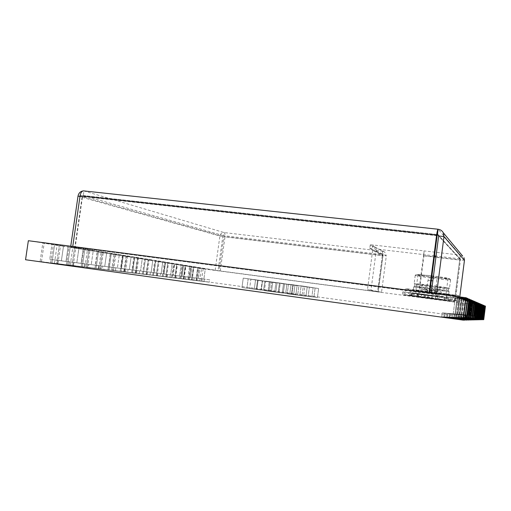 <?xml version="1.0" encoding="UTF-8"?>
<svg xmlns="http://www.w3.org/2000/svg" width="511" height="511" viewBox="0 0 511 511"><rect width="100%" height="100%" fill="white"/><g stroke="black" fill="none" stroke-linecap="round" stroke-linejoin="round"><path stroke-width="0.38" stroke-dasharray="2.56 1.92" d="M41.468 261.67L44.157 243.262L42.822 243.051L40.12 261.511L57.424 263.893L57.935 260.406L69.381 261.875L57.935 260.406L57.424 263.893L68.889 265.273L69.381 261.875L49.759 259.294L61.377 260.782L63.511 246.104L61.377 260.782L69.381 261.875L68.889 265.273L51.937 262.941L54.562 244.935L63.511 246.104L42.822 243.051L40.12 261.511L84.117 267.106L84.596 263.823L65.989 261.37L76.816 262.763L78.866 248.582L68.097 246.845L65.989 261.37L84.596 263.823L73.923 262.456L73.437 265.822L56.632 263.504L84.117 267.106L73.437 265.822L73.923 262.456L65.989 261.37L68.097 246.845L78.866 248.582L59.225 245.689L68.097 246.845L59.225 245.689L56.632 263.504L59.225 245.689L54.562 244.935L51.937 262.941L68.889 265.273L25.55 259.748M57.877 263.657L60.464 245.887M66.449 264.692L68.979 247.254M192.162 279.9L209.338 282.174L204.004 281.529L204.33 279.159L204.004 281.529L189.211 279.543L201.756 281.261L196.147 280.584L196.486 278.156L196.147 280.584L183.404 278.84L201.756 281.261L180.958 278.546L193.784 280.303L187.882 279.594L188.233 277.096L187.882 279.594L174.858 277.805L193.784 280.303L172.277 277.499L185.391 279.293L179.176 278.546L179.54 275.985L179.176 278.546L165.851 276.719L185.391 279.293L163.137 276.387L176.557 278.227L169.997 277.441L170.367 274.809L169.997 277.441L156.353 275.57L176.557 278.227L160.301 276.272L160.684 273.57L160.301 276.272L146.331 274.356L167.231 277.109L143.304 273.992L157.375 275.921L150.049 275.039L150.438 272.254L150.049 275.039L135.728 273.072L157.375 275.921L132.521 272.689L146.944 274.669L139.177 273.73L139.586 270.868L139.177 273.73L124.492 271.718L146.944 274.669L121.094 271.303L135.894 273.334L127.648 272.344L128.069 269.393L127.648 272.344L112.58 270.274L135.894 273.334L115.384 270.868L115.818 267.821L115.384 270.868L99.913 268.741L124.154 271.922L102.315 269.297L102.768 266.148L102.315 269.297L86.423 267.112L111.66 270.421L88.365 267.617L88.831 264.366L88.365 267.617L72.025 265.369L98.342 268.818L67.65 264.839L70.173 247.445L67.65 264.839L84.117 267.106L84.596 263.823L76.816 262.763L78.866 248.582L70.173 247.445L93.213 250.901L74.523 248.148L72.025 265.369L74.523 248.148L83.146 249.272L81.115 263.312L83.146 249.272L93.213 250.901L91.239 264.609L93.213 250.901L84.756 249.79L82.328 266.614L84.756 249.79L106.646 253.066L88.825 250.447L86.423 267.112L88.825 250.447L97.218 251.546L95.263 265.126L97.218 251.546L106.646 253.066L104.742 266.346L106.646 253.066L98.412 251.987L96.068 268.275L98.412 251.987L119.248 255.098L102.232 252.6L99.913 268.741L102.232 252.6L110.402 253.673L108.517 266.825L110.402 253.673L119.248 255.098L117.409 267.968L119.248 255.098L111.232 254.044L108.971 269.84L111.232 254.044L131.097 257.014L114.822 254.625L112.58 270.274L114.822 254.625L122.774 255.666L120.954 268.422L122.774 255.666L131.097 257.014L129.321 269.495L131.097 257.014L123.285 255.985L121.094 271.303L123.285 255.985L142.256 258.809L126.664 256.528L124.492 271.718L126.664 256.528L134.419 257.544L132.656 269.923L134.419 257.544L142.256 258.809L140.538 270.932L142.256 258.809L134.636 257.812L132.521 272.689L134.636 257.812L152.783 260.508L137.823 258.323L135.728 273.072L137.823 258.323L145.386 259.313L143.68 271.335L145.386 259.313L152.783 260.508L151.115 272.293L152.783 260.508L145.354 259.531L143.304 273.992L145.354 259.531L162.734 262.117L148.362 260.016L146.331 274.356L148.362 260.016L155.74 260.987L154.092 272.67L155.74 260.987L162.734 262.117L161.118 273.57L162.734 262.117L155.478 261.159L153.492 275.225L155.478 261.159L172.156 263.638L158.327 261.619L156.353 275.57L158.327 261.619L165.532 262.565L163.929 273.934L165.532 262.565L172.156 263.638L170.585 274.784L172.156 263.638L165.066 262.699L163.137 276.387L165.066 262.699L181.079 265.075L167.761 263.133L165.851 276.719L167.761 263.133L174.8 264.066L173.248 275.129L174.8 264.066L181.079 265.075L179.559 275.94L181.079 265.075L174.155 264.161L172.277 277.499L174.155 264.161L189.555 266.442L176.71 264.57L174.858 277.805L176.71 264.57L183.596 265.484L182.082 276.259L183.596 265.484L189.555 266.442L188.074 277.032L189.555 266.442L182.785 265.548L180.958 278.546L182.785 265.548L197.61 267.745L185.212 265.937L183.404 278.84L185.212 265.937L191.944 266.831L190.475 277.339L191.944 266.831L197.61 267.745L196.167 278.067L197.61 267.745L190.986 266.87L189.211 279.543L190.986 266.87L205.275 268.978L193.299 267.24L191.542 279.824L193.299 267.24L199.884 268.109L198.453 278.361L199.884 268.109L205.275 268.978L203.876 279.057L205.275 268.978L198.792 268.122L197.067 280.494L198.792 268.122L203.167 268.824L201.468 281.024L197.067 280.494L209.338 282.174L209.663 279.843L203.876 279.057L209.663 279.843L209.338 282.174L191.542 279.824L192.162 279.9L193.918 267.336M81.115 263.312L98.802 265.643L81.115 263.312L98.802 265.643L98.342 268.818L98.802 265.643L81.115 263.312M73.194 265.509L75.685 248.333M81.204 266.48L83.644 249.611M95.263 265.126L112.101 267.349L95.263 265.126L112.101 267.349L111.66 270.421L112.101 267.349L95.263 265.126M87.515 267.24L89.917 250.62M95.02 268.147L97.371 251.821M108.517 266.825L124.575 268.946L108.517 266.825L124.575 268.946L124.154 271.922L124.575 268.946L108.517 266.825M100.942 268.869L103.254 252.766M107.981 269.719L110.248 253.89M120.954 268.422L136.303 270.447L120.954 268.422L136.303 270.447L135.894 273.334L136.303 270.447L120.954 268.422M113.544 270.389L115.78 254.778M120.168 271.194L122.359 255.839M132.656 269.923L147.347 271.858L132.656 269.923L147.347 271.858L146.944 274.669L147.347 271.858L132.656 269.923M125.406 271.826L127.565 256.675M131.646 272.58L133.767 257.672M143.68 271.335L157.758 273.193L143.68 271.335L157.758 273.193L157.375 275.921L157.758 273.193L143.68 271.335M136.584 273.181L138.673 258.457M142.473 273.89L144.53 259.403M154.092 272.67L167.602 274.458L154.092 272.67L167.602 274.458L167.231 277.109L167.602 274.458L154.092 272.67M147.136 274.452L149.167 260.144M152.706 275.129L154.699 261.032M163.929 273.934L176.915 275.646L163.929 273.934L176.915 275.646L176.557 278.227L176.915 275.646L163.929 273.934M157.12 275.665L159.087 261.741M162.396 276.298L164.331 262.584M173.248 275.129L185.742 276.777L173.248 275.129L185.742 276.777L185.391 279.293L185.742 276.777L173.248 275.129M166.573 276.809L168.483 263.248M171.575 277.409L173.453 264.046M182.082 276.259L194.123 277.85L182.082 276.259L194.123 277.85L193.784 280.303L194.123 277.85L182.082 276.259M175.548 277.888L177.4 264.685M180.294 278.463L182.12 265.445M190.475 277.339L202.088 278.872L190.475 277.339L202.088 278.872L201.756 281.261L202.088 278.872L190.475 277.339M184.062 278.923L185.863 266.046M188.578 279.466L190.354 266.768M196.46 280.424L198.191 268.026M453.155 314.348L455.397 296.872L457.109 297.511L469.111 299.076L457.109 297.511L454.937 314.482L457.109 297.511L455.397 296.872L453.155 314.348L454.937 314.482L442.264 312.86L454.937 314.482L444.353 313.032L443.848 316.941L444.353 313.032L442.264 312.86L441.747 316.884L464.984 320.084L441.747 316.884L442.264 312.86L453.155 314.348M467.744 298.488L455.397 296.872L467.744 298.488M467.859 298.865L458.942 297.536L467.897 298.552M465.151 320.084L456.221 318.768L465.176 319.905M466.428 320.052L443.848 316.941L466.428 320.052M441.747 316.884L443.848 316.941L441.747 316.884M455.64 314.533L457.786 297.76L459.37 298.347L470.906 299.855L459.37 298.347L457.281 314.655L459.37 298.347L457.786 297.76L455.64 314.533L457.281 314.655L445.177 313.102L455.64 314.533L445.177 313.102L444.679 316.967L467.003 320.039L444.679 316.967L445.177 313.102L455.64 314.533M469.647 299.312L457.786 297.76L469.647 299.312M469.756 299.663L461.165 298.386L469.788 299.369M467.156 320.033L458.552 318.775L467.175 319.873M468.332 320.007L446.62 317.018L447.099 313.262L446.62 317.018L468.332 320.007M444.679 316.967L446.62 317.018L444.679 316.967M457.926 314.699L459.996 298.577L472.566 300.577L461.459 299.12L459.446 314.814L461.459 299.12L459.996 298.577L457.926 314.699L459.446 314.814L447.86 313.326L457.926 314.699L447.86 313.326L447.387 317.037L468.862 319.995L447.387 317.037L447.86 313.326L457.926 314.699M471.404 300.072L459.996 298.577L471.404 300.072M471.5 300.398L463.215 299.171L471.538 300.129M469.002 319.995L460.705 318.781L469.021 319.841M470.094 319.969L449.182 317.088L449.642 313.479L449.182 317.088L470.094 319.969M447.387 317.037L449.182 317.088L447.387 317.037M460.047 314.859L462.033 299.337L474.106 301.241L463.394 299.836L461.459 314.968L463.394 299.836L462.033 299.337L460.047 314.859L461.459 314.968L450.351 313.537L460.047 314.859L450.351 313.537L449.891 317.114L470.58 319.956L449.891 317.114L450.351 313.537L460.047 314.859M473.026 300.775L462.033 299.337L473.026 300.775M473.116 301.075L465.112 299.893L473.148 300.826M470.714 319.956L462.698 318.787L470.727 319.816M471.723 319.931L451.558 317.159L452.005 313.677L451.558 317.159L471.723 319.931M449.891 317.114L451.558 317.159L449.891 317.114M462.021 315.006L463.931 300.04L475.537 301.86L465.195 300.506L463.33 315.102L465.195 300.506L463.931 300.04L462.021 315.006L463.33 315.102L452.657 313.728L462.021 315.006L452.657 313.728L452.216 317.178L472.177 319.918L452.216 317.178L452.657 313.728L462.021 315.006M474.534 301.426L463.931 300.04L474.534 301.426M474.617 301.707L466.882 300.57L474.649 301.477M472.298 319.918L464.55 318.787L472.317 319.79M473.243 319.899L453.768 317.222L454.196 313.863L453.768 317.222L473.243 319.899M452.216 317.178L453.768 317.222L452.216 317.178M463.847 315.14L465.7 300.692L476.872 302.442L466.875 301.126L465.074 315.236L466.875 301.126L465.7 300.692L463.847 315.14L465.074 315.236L454.809 313.914L463.847 315.14L454.809 313.914L454.381 317.235L473.665 319.886L454.381 317.235L454.809 313.914L463.847 315.14M475.939 302.033L465.7 300.692L475.939 302.033M476.016 302.301L468.523 301.196L476.041 302.084M473.774 319.886L466.275 318.794L473.793 319.765M474.655 319.867L455.825 317.28L456.24 314.029L455.825 317.28L474.655 319.867M454.381 317.235L455.825 317.28L454.381 317.235M465.559 315.268L467.341 301.305L478.124 302.985L468.446 301.714L466.703 315.357L468.446 301.714L467.341 301.305L465.559 315.268L466.703 315.357L456.815 314.08L465.559 315.268L456.815 314.08L456.4 317.293L475.051 319.854L456.4 317.293L456.815 314.08L465.559 315.268M477.248 302.601L467.341 301.305L477.248 302.601M477.319 302.851L470.063 301.784L477.344 302.646M475.153 319.854L467.891 318.8L475.166 319.739M475.977 319.835L457.754 317.331L458.156 314.188L457.754 317.331L475.977 319.835M456.4 317.293L457.754 317.331L456.4 317.293M467.156 315.389L468.881 301.873L479.292 303.489L469.916 302.257L468.229 315.466L469.916 302.257L468.881 301.873L467.156 315.389L468.229 315.466L458.693 314.233L467.156 315.389L458.693 314.233L458.29 317.35L476.348 319.829L458.29 317.35L458.693 314.233L467.156 315.389M478.468 303.132L468.881 301.873L478.468 303.132M478.539 303.362L471.5 302.34L478.564 303.176M476.444 319.822L469.398 318.807L476.456 319.72M477.217 319.803L459.561 317.382L459.951 314.342L459.561 317.382L477.217 319.803M458.29 317.35L459.561 317.382L458.29 317.35M468.657 315.498L470.324 302.41L480.385 303.962L471.295 302.768L469.66 315.574L471.295 302.768L470.324 302.41L468.657 315.498L469.66 315.574L460.449 314.38L468.657 315.498L460.449 314.38L460.066 317.395L477.561 319.797L460.066 317.395L460.449 314.38L468.657 315.498M479.618 303.63L470.324 302.41L479.618 303.63M479.682 303.847L472.847 302.851L479.701 303.668M477.651 319.797L470.81 318.807L477.664 319.694M478.373 319.777L461.254 317.433L461.631 314.482L461.254 317.433L478.373 319.777M460.066 317.395L461.254 317.433L460.066 317.395M470.063 315.606L471.685 302.908L481.419 304.409L472.598 303.247L471.008 315.677L472.598 303.247L471.685 302.908L470.063 315.606L471.008 315.677L462.104 314.521L470.063 315.606L462.104 314.521L461.727 317.446L478.698 319.771L461.727 317.446L462.104 314.521L470.063 315.606M480.691 304.096L471.685 302.908L480.691 304.096M480.755 304.3L474.112 303.336L480.774 304.134M478.788 319.771L472.138 318.813L478.801 319.675M479.465 319.752L462.845 317.478L463.215 314.616L462.845 317.478L479.465 319.752M461.727 317.446L462.845 317.478L461.727 317.446M471.391 315.702L472.962 303.381L482.39 304.831L473.818 303.7L472.279 315.772L473.818 303.7L472.962 303.381L471.391 315.702L472.279 315.772L463.656 314.655L471.391 315.702L463.656 314.655L463.292 317.491L479.772 319.745L463.292 317.491L463.656 314.655L471.391 315.702M481.707 304.537L472.962 303.381L481.707 304.537M481.764 304.728L475.307 303.796L481.784 304.569M479.855 319.745L473.39 318.819L479.867 319.656M480.493 319.733L464.352 317.516L464.703 314.738L464.352 317.516L480.493 319.733M463.292 317.491L464.352 317.516L463.292 317.491M472.637 315.798L474.163 303.828L483.304 305.233L474.975 304.128L473.48 315.862L474.975 304.128L474.163 303.828L472.637 315.798L473.48 315.862L465.125 314.776L472.637 315.798L465.125 314.776L464.774 317.529L480.781 319.726L464.774 317.529L465.125 314.776L472.637 315.798M482.659 304.952L474.163 303.828L482.659 304.952M482.716 305.131L476.431 304.224L482.735 304.984M480.864 319.72L474.572 318.819L480.87 319.637M481.464 319.707L465.77 317.561L466.115 314.859L465.77 317.561L481.464 319.707M464.774 317.529L465.77 317.561L464.774 317.529M473.818 315.887L475.3 304.249L484.173 305.604L476.067 304.537L474.61 315.945L476.067 304.537L475.3 304.249L473.818 315.887L474.61 315.945L466.511 314.891L473.818 315.887L466.511 314.891L466.166 317.567L481.739 319.701L466.166 317.567L466.511 314.891L473.818 315.887M483.566 305.342L475.3 304.249L483.566 305.342M483.617 305.514L477.491 304.633L483.63 305.374M481.809 319.701L475.69 318.826L481.822 319.624M482.384 319.688L467.105 317.599L467.444 314.968L467.105 317.599L482.384 319.688M466.166 317.567L467.105 317.599L466.166 317.567M474.93 315.97L476.373 304.645L484.99 305.961L477.102 304.92L475.684 316.022L477.102 304.92L476.373 304.645L474.93 315.97L475.684 316.022L467.821 315L474.93 315.97L467.821 315L467.482 317.606L482.64 319.682L467.482 317.606L467.821 315L474.93 315.97M484.415 305.712L476.373 304.645L484.415 305.712M484.466 305.872L478.5 305.016L484.479 305.738M482.71 319.682L476.744 318.826L482.723 319.605M483.253 319.669L468.376 317.631L468.702 315.076L468.376 317.631L483.253 319.669M467.482 317.606L468.376 317.631L467.482 317.606M28.348 240.719L51.956 244.239L49.759 259.294L51.956 244.239L63.511 246.104L44.157 243.262M485.45 306.159L203.167 268.824M295.907 294.521L278.201 292.196L295.907 294.521L278.201 292.196L295.907 294.521L297.108 285.649L279.428 283.209L297.108 285.649L283.503 283.829L282.308 292.656L283.503 283.829L279.428 283.209L278.201 292.196L279.428 283.209L293.25 285.061L292.03 294.087L293.25 285.061L297.108 285.649L295.907 294.521M274.714 291.615L256.88 289.271L274.714 291.615L256.88 289.271L274.714 291.615L275.914 282.813L258.1 280.354L275.914 282.813L262.513 281.018L261.319 289.782L262.513 281.018L258.1 280.354L256.88 289.271L258.1 280.354L271.711 282.174L270.491 291.136L271.711 282.174L275.914 282.813L274.714 291.615M289.782 293.838L271.494 291.436L289.782 293.838L271.494 291.436L289.782 293.838L291.015 284.716L272.753 282.2L291.015 284.716L277.064 282.851L275.831 291.928L277.064 282.851L272.753 282.2L271.494 291.436L272.753 282.2L286.939 284.097L285.675 293.384L286.939 284.097L291.015 284.716L289.782 293.838M268.045 290.861L249.624 288.434L268.045 290.861L249.624 288.434L268.045 290.861L269.278 281.81L250.882 279.274L269.278 281.81L255.545 279.971L254.312 288.977L255.545 279.971L250.882 279.274L249.624 288.434L250.882 279.274L264.839 281.139L263.58 290.35L264.839 281.139L269.278 281.81L268.045 290.861M283.305 293.116L264.398 290.631L283.305 293.116L264.398 290.631L283.305 293.116L284.576 283.733L265.694 281.127L284.576 283.733L270.262 281.817L268.984 291.155L270.262 281.817L265.694 281.127L264.398 290.631L265.694 281.127L280.252 283.075L278.955 292.631L280.252 283.075L284.576 283.733L283.305 293.116M261 290.056L241.946 287.552L261 290.056L241.946 287.552L261 290.056L262.271 280.75L243.242 278.125L262.271 280.75L248.18 278.865L246.909 288.127L248.18 278.865L243.242 278.125L241.946 287.552L243.242 278.125L257.57 280.041L256.273 289.52L257.57 280.041L262.271 280.75L261 290.056M311.863 296.865L293.716 294.483L311.863 296.865L293.716 294.483L311.863 296.865L313.096 287.674L294.981 285.17L313.096 287.674L298.929 285.777L297.689 294.924L298.929 285.777L294.981 285.17L293.716 294.483L294.981 285.17L309.391 287.099L308.133 296.463L309.391 287.099L313.096 287.674L311.863 296.865M305.968 296.227L287.214 293.768L305.968 296.227L287.214 293.768L305.968 296.227L307.245 286.767L288.511 284.18L307.245 286.767L292.694 284.819L291.423 294.227L292.694 284.819L288.511 284.18L287.214 293.768L288.511 284.18L303.317 286.154L302.014 295.799L303.317 286.154L307.245 286.767L305.968 296.227M313.901 297.089L299.861 295.166L317.433 297.472L299.861 295.166L317.433 297.472L313.901 297.089L315.127 287.987L301.088 286.109L318.628 288.53L315.127 287.987L318.628 288.53L317.433 297.472L318.628 288.53L304.818 286.684L303.617 295.582L304.818 286.684L301.088 286.109L299.861 295.166L301.088 286.109L315.127 287.987L313.901 297.089M483.738 319.656L201.468 281.024M57.935 260.406L49.759 259.294L57.935 260.406M204.33 279.159L198.453 278.361L204.33 279.159M50.653 262.782L53.291 244.731M369.849 248.518L371.88 249.502L372.347 245.944L384.732 252.07L386.322 255.89L383.039 255.494L378.255 291.832L381.538 292.26L370.992 290.152L376.166 250.907L374.461 246.787L370.328 244.91L369.849 248.518L372.794 248.627L373.273 244.999L424.009 250.895L423.926 255.864L418.675 296.316L454.681 301.062L460.277 255.104L462.672 256.081M434.497 255.87L372.794 248.627M373.273 244.999L370.328 244.91M80.086 195.834L82.552 196.531L83.274 195.547L83.938 190.942L82.999 190.942M83.798 190.91L438.163 229.273L460.277 255.104L424.009 250.895L423.517 255.577L434.369 256.854M429.687 293.014L429.61 293.627L429.055 293.461L429.119 292.937M429.055 293.461L72.671 246.966L72.741 246.506M429.61 293.627L72.671 246.966M437.103 235.686L82.552 196.531L75.187 247.375M78.011 196.141L219.89 236.018L222.815 236.369L223.671 235.68L83.274 195.547L82.118 196.594L74.766 247.337L70.665 246.807L215.144 270.262L219.89 236.018C220.445 233.693 221.851 232.543 224.099 232.569C224.923 233.061 225.217 234.492 224.993 236.861L223.882 236.542L219.136 270.804L378.089 291.851L382.848 255.717C383.148 253.22 383.122 251.738 382.771 251.284L224.099 232.569L83.938 190.942M80.01 196.365L82.118 196.594L222.815 236.369L218.063 270.651L215.144 270.262M220.267 270.983L224.993 236.861L382.848 255.717L382.311 255.462L382.337 254.58L223.671 235.68L224.099 232.569M70.742 246.245L70.665 246.807M74.766 247.337L218.063 270.651M423.926 255.864L459.932 260.105L460.277 255.104M438.655 235.801L460.507 259.326L455.339 301.094L459.165 301.599L436.496 294.547L436.579 293.908M464.448 260.335L460.628 259.882L438.649 235.986M459.759 296.929L459.165 301.599M431.246 293.212L431.169 293.851L436.496 294.547M455.339 301.094L431.169 293.851M223.671 235.68L223.882 236.542L382.311 255.462L377.54 291.743L378.089 291.851M382.337 254.58L383.039 255.494L372.64 250.492L371.88 249.502L382.337 254.58L382.771 251.284M219.136 270.804L377.54 291.743M376.166 250.907L386.322 255.89L381.538 292.26M372.64 250.492L367.466 289.686L370.992 290.152M378.255 291.832L367.466 289.686M418.675 296.316L418.241 296.214L423.517 255.577M418.241 296.214L454.681 301.062M435.928 257.039L459.683 259.837L454.407 300.985M417.851 294.31L417.506 297L416.593 296.795L416.944 294.081L425.484 295.198L425.133 297.919L425.337 295.16L439.128 296.968L438.904 299.74L439.256 297.006L447.93 298.143L416.944 294.081L447.93 298.143L448.281 298.252L447.93 300.979L447.579 300.89L447.93 298.143L447.579 300.89L431.999 298.826L438.777 299.708L439.128 296.968L438.904 299.74L448.204 301.056L448.556 298.341M424.986 297.887L431.999 298.826L424.986 297.887L425.337 295.16L425.133 297.919L416.593 296.795L424.986 297.887M417.506 297L448.204 301.056M427.681 296.961L432.894 297.651L427.681 296.961L426.353 297.836L433.941 298.846L431.699 296.035C431.629 294.834 426.781 296.521 427.669 296.955M430.575 298.481C424.871 297.696 424.577 297.626 429.7 298.271C435.423 299.063 435.717 299.133 430.575 298.481M429.77 295.384L402.777 291.877L429.77 295.384L424.258 294.713L423.9 297.511L430.856 298.552L424.769 297.715L425.126 294.943L437.582 296.527L429.77 295.384M430.952 295.709L426.085 295L430.952 295.709M402.777 291.877L402.419 294.655L403.837 294.962L404.195 292.215M403.837 294.962L414.172 296.329L414.53 293.57L408.493 292.777L408.136 295.53L409.688 295.869L410.461 289.941L405.881 288.664L446.716 293.876L453.576 295.115L447.144 294.483L455.275 295.78L410.461 289.941M408.136 295.53L414.172 296.329L414.37 293.531L414.012 296.291L437.224 299.318L413.041 296.073L413.239 293.244L413.041 296.073L402.419 294.655M409.522 295.614L411.796 295.99L409.522 295.614L409.63 294.745L410.525 294.949L410.41 295.812M411.796 295.99L411.904 295.128L411.023 294.93L410.914 295.799M411.023 294.93L409.63 294.745M410.525 294.949L411.904 295.128M427.356 292.075L427.579 290.363L437.563 291.66L437.346 293.371L436.848 293.212L441.102 293.614L420.802 290.938L437.346 293.371M430.703 290.382L435.576 291.117L430.703 290.382M424.258 294.713L423.9 297.511L413.041 296.073L413.399 293.288L424.258 294.713M424.909 291.321L425.133 289.565L424.545 289.373L424.315 291.142M434.637 292.484L434.867 290.708L424.545 289.373M434.867 290.708L435.398 290.893L435.168 292.656M436.848 293.212L437.071 291.481L441.325 291.87L435.398 290.893M437.071 291.481L437.563 291.66M427.579 290.363L427.017 290.184L426.794 291.902M425.133 289.565L421.026 289.194L427.017 290.184M417.104 296.91L417.455 294.208L416.944 294.081L416.593 296.795L417.104 296.91L409.688 295.869M446.716 293.876L445.905 300.193L454.503 301.797L447.93 300.979M417.455 294.208L448.281 298.252M453.576 295.115L453.238 297.772L454.03 298.041L446.812 297.095L447.144 294.483L448.236 294.623L413.316 289.941L447.393 294.132L448.703 294.438L448.236 294.623M454.03 298.041L454.362 295.422M447.393 294.132L458.099 295.524L457.735 298.36L445.924 296.814L446.263 294.164L447.144 294.483L446.812 297.095L445.924 296.814L453.238 297.772M405.932 288.683L405.076 294.853L412.102 295.78L412.466 292.944L411.911 292.803L411.54 295.652M445.905 300.193L444.072 299.951L444.449 297.063L411.911 292.803M405.121 294.873L406.762 295.23L407.126 292.445L408.493 292.777M444.129 296.968L435.768 295.997L435.538 298.89L421.179 296.993L421.549 294.151L421.179 296.993L435.538 298.89L435.909 296.035L421.39 294.112L421.179 296.993L412.102 295.78L412.466 292.944L411.457 292.688L444.129 296.968L443.759 299.868L411.08 295.55L421.019 296.955L421.39 294.112L412.466 292.944L444.449 297.063M443.759 299.868L435.404 298.858L435.768 295.997L435.404 298.858L444.461 300.053L444.832 297.185L444.461 300.053L444.072 299.951M407.126 292.445L413.239 293.244L412.875 296.035L406.762 295.23M414.012 296.291L424.769 297.715L425.126 294.943L414.37 293.531L414.012 296.291M432.427 292.752L415.948 290.293L446.007 294.259L432.427 292.752M431.444 275.812L417.979 274.663C419.116 275.186 424.596 276.087 434.42 277.352L448.032 278.527C446.959 278.01 441.427 277.103 431.444 275.812M434.574 277.435C444.263 278.61 449.271 279.019 449.597 278.674C447.834 278.054 441.728 277.077 431.278 275.729L416.452 274.413C417.078 274.944 423.121 275.946 434.574 277.435M431.029 276.738C442.162 278.176 448.664 279.217 450.53 279.862L450.568 279.913C449.61 280.162 444.263 279.696 434.542 278.508C422.999 277.013 416.554 275.966 415.213 275.359L431.029 276.738M433.066 289.897L449.041 291.57L429.489 288.632L413.699 286.958L433.066 289.897M429.949 285.068L449.514 288.102L433.507 286.486L414.185 283.516L429.949 285.068M433.092 289.015L448.262 290.58L429.7 287.776L414.696 286.205L433.092 289.015M429.93 285.994L448.511 288.862L433.315 287.31L414.945 284.499L429.93 285.994M447.368 294.31L446.263 294.164L445.924 296.814L446.812 297.095L458.476 298.622L458.833 295.824L448.256 294.451M457.735 298.36L458.476 298.622M458.099 295.524L458.833 295.824M411.08 295.55L411.457 292.688M459.798 258.841L436.055 256.056M83.274 195.547L437.448 234.517L83.191 195.534M432.83 281.152L427.982 280.379L432.83 281.152L432.926 276.592L431.948 280.75M416.178 290.778L415.405 296.68M449.661 301.209L450.427 295.237M454.503 301.797L455.275 295.78L454.483 301.79M451.826 301.036L452.631 294.751M409.752 295.415L410.563 289.181M70.224 265.247L72.773 247.688M84.954 267.029L87.407 250.045M98.738 268.69L101.101 252.255M111.673 270.255L113.953 254.325M123.822 271.724L126.025 256.267M135.268 273.104L137.402 258.1M146.063 274.407L148.126 259.824M156.257 275.64L158.263 261.46M165.909 276.809L167.851 263.005M175.056 277.914L176.94 264.468M183.73 278.961L185.57 265.861M191.983 279.958L193.765 267.176M199.827 280.903L201.564 268.435M456.221 318.768L458.942 297.536M458.552 318.775L461.165 298.386M460.705 318.781L463.215 299.171M462.698 318.787L465.112 299.893M464.55 318.787L466.882 300.57M466.275 318.794L468.523 301.196M467.891 318.8L470.063 301.784M469.398 318.807L471.5 302.34M470.81 318.807L472.847 302.851M472.138 318.813L474.112 303.336M473.39 318.819L475.307 303.796M474.572 318.819L476.431 304.224M475.69 318.826L477.491 304.633M476.744 318.826L478.5 305.016M54.46 263.344L57.104 245.165M460.52 259.32L438.495 235.188M384.732 252.064L374.461 246.787M382.713 254.721L372.283 249.655M370.271 244.858L369.792 248.467M435.576 291.117L436.816 281.523C436.873 278.853 435.576 277.211 432.926 276.592C430.262 276.534 428.614 277.792 427.982 280.379L426.736 289.948M437.582 296.527L437.224 299.318L437.582 296.527M441.325 291.87L441.102 293.614M421.026 289.194L420.802 290.938M405.881 288.664L405.076 294.853M417.979 274.663L415.948 290.293M449.597 278.674L450.53 279.862M449.067 291.602L448.703 294.438M450.568 279.913L449.514 288.102M448.262 290.58L449.041 291.57M448.479 288.881L449.476 288.127M448.511 288.862L448.288 290.612M448.032 278.527L446.007 294.259M416.452 274.413L415.264 275.32M413.699 286.958L413.316 289.941M415.213 275.359L414.153 283.484M414.728 286.186L413.738 286.939M414.945 284.499L414.185 283.516M414.919 284.467L414.696 286.205"/><path stroke-width="0.77" d="M464.984 320.084L467.897 298.552L466.045 297.747L463.19 320.129L464.984 320.084M465.176 319.905L466.275 320.058L468.964 299.012L467.859 298.865M466.275 320.058L468.964 299.012M467.003 320.039L469.788 299.369L469.111 299.076L466.428 320.052L467.003 320.039M467.175 319.873L468.191 320.014L470.772 299.797L469.756 299.663M468.191 320.014L470.772 299.797M468.862 319.995L471.538 300.129L470.906 299.855L468.332 320.007L468.862 319.995M469.021 319.841L469.96 319.969L472.439 300.519L471.5 300.398M469.96 319.969L472.439 300.519M470.58 319.956L473.148 300.826L472.566 300.577L470.094 319.969L470.58 319.956M470.727 319.816L471.602 319.937L473.991 301.19L473.116 301.075M471.602 319.937L473.991 301.19M472.177 319.918L474.649 301.477L474.106 301.241L471.723 319.931L472.177 319.918M472.317 319.79L473.129 319.899L475.428 301.816L474.617 301.707M473.129 319.899L475.428 301.816M473.665 319.886L476.041 302.084L475.537 301.86L473.243 319.899L473.665 319.886M473.793 319.765L474.547 319.867L476.769 302.397L476.016 302.301M474.547 319.867L476.769 302.397M475.051 319.854L477.344 302.646L476.872 302.442L474.655 319.867L475.051 319.854M475.166 319.739L475.875 319.835L478.028 302.94L477.319 302.851M475.875 319.835L478.028 302.94M476.348 319.829L478.564 303.176L478.124 302.985L475.977 319.835L476.348 319.829M476.456 319.72L477.121 319.809L479.203 303.451L478.539 303.362M477.121 319.809L479.203 303.451M477.561 319.797L479.701 303.668L479.292 303.489L477.217 319.803L477.561 319.797M477.664 319.694L478.283 319.784L480.302 303.93L479.682 303.847M478.283 319.784L480.302 303.93M478.698 319.771L480.774 304.134L480.385 303.962L478.373 319.777L478.698 319.771M478.801 319.675L479.382 319.758L481.336 304.377L480.755 304.3M479.382 319.758L481.336 304.377M479.772 319.745L481.784 304.569L481.419 304.409L479.772 319.745M479.867 319.656L480.417 319.733L482.314 304.799L481.764 304.728M480.417 319.733L482.314 304.799M480.781 319.726L482.735 304.984L482.39 304.831L480.781 319.726M480.87 319.637L481.394 319.714L483.234 305.201L482.716 305.131M481.394 319.714L483.234 305.201M481.739 319.701L483.63 305.374L483.304 305.233L481.739 319.701M481.822 319.624L482.314 319.688L484.102 305.578L483.617 305.514M482.314 319.688L484.102 305.578M482.64 319.682L484.173 305.604L482.64 319.682M482.723 319.605L483.182 319.669L484.926 305.936L484.466 305.872M483.182 319.669L484.926 305.936M466.045 297.747L28.348 240.719L25.55 259.748L463.19 320.129M484.99 305.961L483.253 319.669L483.738 319.656L485.45 306.159L484.99 305.961M462.672 256.081L443.337 232.824L443.982 236.574L438.649 235.986L438.483 235.201L437.48 234.517L438.048 229.241C437.595 229.663 437.109 231.63 436.598 235.149L437.103 235.686L429.687 293.014M437.448 234.517L437.103 235.686M72.741 246.506L80.086 195.834C80.649 192.756 81.779 191.108 83.472 190.878L83.798 190.91M429.119 292.937L436.598 235.149L80.086 195.834M82.999 190.942C80.297 191.427 78.637 193.158 78.011 196.141L80.01 196.365M78.011 196.141L70.742 246.245M463.982 257.659L464.448 260.335L459.759 296.929M443.331 232.824C442.219 230.787 440.495 229.605 438.163 229.273M464.448 260.335L443.982 236.574L436.579 293.908M438.649 235.986L431.246 293.212M436.055 256.056L434.497 255.87M437.48 234.517L438.655 235.801M434.369 256.854L435.928 257.039M438.048 229.241L83.472 190.871"/></g></svg>
